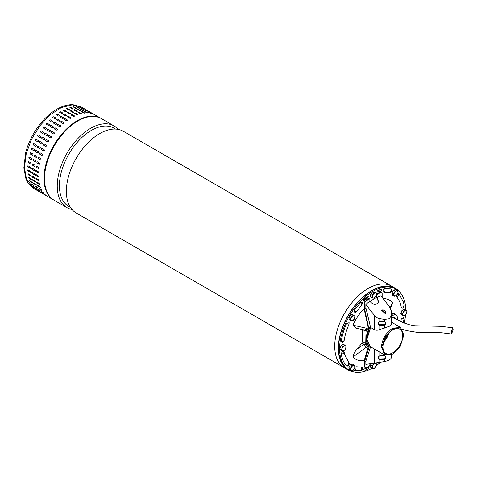 <?xml version="1.0" encoding="UTF-8"?>
<svg xmlns="http://www.w3.org/2000/svg" width="477" height="477" viewBox="0 0 477 477"><rect width="100%" height="100%" fill="white"/><g stroke="black" fill="none" stroke-linecap="round" stroke-linejoin="round"><path stroke-width="0.72" d="M453.15 329.738L452.786 327.741L451.17 331.998L451.534 333.995L453.15 329.738M399.446 291.763A47.157 27.225 120 0 0 395.254 288.269A47.157 27.225 120 0 0 355.681 304.564A47.157 27.225 120 0 0 339.105 356.146A47.157 27.225 120 0 0 348.103 369.949A47.157 27.225 120 0 0 353.218 371.833M335.498 354.065A47.157 27.225 120 0 0 344.489 367.862A47.157 27.225 -60 0 1 344.489 367.862A47.157 27.225 -60 0 1 336.07 334.675A47.157 27.225 -60 0 1 360.94 293.528A47.157 27.225 -60 0 1 391.647 286.188A47.157 27.225 120 0 0 352.068 302.478A47.157 27.225 120 0 0 335.498 354.065M395.254 288.269L391.647 286.188A47.157 27.225 -60 0 1 391.653 286.188L123.281 131.247A47.157 27.225 120 0 0 92.568 138.586A47.157 27.225 120 0 0 67.126 199.124A47.157 27.225 120 0 0 76.123 212.921L348.103 369.949M115.595 129.058L113.985 128.134A45.208 26.098 120 0 0 84.548 135.17A45.208 26.098 120 0 0 60.156 193.203A45.208 26.098 120 0 0 68.783 206.434L70.387 207.358M72.009 209.522A47.157 27.225 -60 0 1 67.007 207.662A47.157 27.225 -60 0 1 58.015 193.865A47.157 27.225 -60 0 1 83.457 133.327A47.157 27.225 -60 0 1 114.164 125.982A47.157 27.225 -60 0 1 118.278 129.386M114.164 125.982L101.422 118.63A47.157 27.225 120 0 0 70.715 125.97A47.157 27.225 120 0 0 45.846 167.117A47.157 27.225 120 0 0 54.265 200.304L67.007 207.662M392.714 354.077L384.647 354.936L381.391 346.636C382.447 338.676 386.179 332.535 392.589 328.212L400.531 327.425L403.822 334.985L400.752 327.967L393.269 328.409L385.541 336.064L381.892 346.66L384.778 354.59L392.839 354.006L400.292 346.332L403.822 334.985M370.587 327.455L366.95 338.032L366.914 339.183M370.659 327.496L366.914 339.326L370.206 346.6L384.623 354.924L384.623 355.615L385.863 356.897L385.863 358.06L384.623 359.533L384.623 361.566C388.618 360.57 390.878 359.27 391.396 357.655L391.611 355.484M392.839 352.759A14.006 8.085 -60 0 1 385.833 353.451A14.006 8.085 -60 0 1 383.687 342.23A14.006 8.085 -60 0 1 392.839 329.887A14.006 8.085 -60 0 1 399.839 329.196A14.006 8.085 -60 0 1 401.986 340.417A14.006 8.085 -60 0 1 392.839 352.759M383.764 341.991A14.006 8.085 120 0 0 388.88 333.131M383.919 341.496A13.648 7.882 120 0 0 388.528 333.518M372.126 368.22A46.8 27.022 -60 0 1 349.283 370.218A46.8 27.022 -60 0 1 339.588 348.794A46.8 27.022 -60 0 1 360.016 301.697A46.8 27.022 -60 0 1 396.083 289.157A46.8 27.022 -60 0 1 405.772 309.99M349.283 370.218L348.276 369.639A46.8 27.022 -60 0 1 338.587 348.216A46.8 27.022 -60 0 1 359.014 301.118A46.8 27.022 -60 0 1 395.081 288.579L396.083 289.157M384.021 341.216A13.648 7.882 120 0 0 388.332 333.745M391.617 313.133A7.161 4.138 -60 0 1 393.811 313.353A7.161 4.138 -60 0 1 394.276 313.705M405.569 314.945A46.8 27.022 -60 0 1 404.216 323.066M380.318 362.46A46.8 27.022 -60 0 1 376.371 365.531M377.068 362.967L377.462 362.914M366.109 367.904L363.516 369.586L366.109 367.904L365.996 368.53A43.61 25.18 -60 0 0 368.638 367.57L368.387 367.427A43.61 25.18 -60 0 1 366.038 368.298M366.33 298.858L366.622 299.21L366.521 298.703A43.61 25.18 -60 0 0 363.915 300.987L363.373 299.902L363.915 300.987M363.623 300.045A45.029 25.996 -60 0 1 366.312 297.69L366.205 297.183L368.572 296.515L365.954 297.04L366.062 297.547A45.029 25.996 120 0 0 363.373 299.902M379.573 291.226L379.758 291.763L379.871 291.131A43.61 25.18 -60 0 0 377.224 292.091L377.11 290.72L377.224 292.091M377.361 290.863A45.029 25.996 -60 0 1 380.091 289.873L380.205 289.247L381.844 289.789L379.954 289.098L379.841 289.73A45.029 25.996 120 0 0 377.11 290.72M349.116 322.673L346.546 323.644C343.857 329.667 342.092 335.593 341.264 341.431L342.301 342.724L344.138 340.667C344.895 335.349 346.511 329.911 348.991 324.354L349.116 322.673M341.264 354.22L343.434 353.546L344.102 352.008C342.832 350.822 341.89 351.561 341.264 354.22C342.092 359.098 343.857 362.991 346.546 365.901L347.345 366.092C348.848 365.573 349.438 364.547 349.116 363.021L344.716 354.793L344.138 352.235M353.779 369.615L354.381 370.426L360.642 370.736C362.15 370.241 362.741 369.222 362.413 367.666L361.578 367.057L356.033 366.747L354.966 367.087M401.264 319.006L403.435 318.91L404.132 318.242L404.067 317.229L401.264 319.006L400.823 321.623M396.22 295.621L396.453 296.742C398.903 299.389 400.507 302.931 401.264 307.367L402.296 308.082C403.751 307.492 404.359 306.55 404.126 305.268L403.423 302.09L398.814 293.474L397.8 293.361M384.891 288.609C382.804 290.01 382.441 291.25 383.788 292.318L389.769 292.61C391.235 292.151 391.832 291.125 391.539 289.545L390.979 288.949L384.891 288.609L385.088 290.892L383.788 292.318M362.413 302.674L360.475 302.704L354.381 310.074L354.822 312.787L356.218 311.833L361.822 305.047L362.413 302.674M362.299 329.601L362.299 341.931L361.793 343.231L357.064 349.116C354.763 351.609 353.391 354.232 352.944 356.993A34.04 19.652 120 0 0 364.231 360.588M352.944 325.171L355.788 328.093L363.993 329.899C364.887 330.382 365.674 329.822 366.354 328.212L352.944 325.171A34.04 19.652 120 0 1 364.106 308.667M390.55 308.327L392.231 304.064L392.416 302.382A34.04 19.652 120 0 0 383.12 298.62M378.869 362.705L377.295 363.152M368.638 367.57L368.5 368.799A45.029 25.996 -60 0 1 365.77 369.794L365.656 370.42L363.772 369.729M368.572 296.515L366.622 299.21M382.095 289.938L379.758 291.763M352.944 356.993L367.845 346.153L368.554 346.672M368.62 345.533L367.845 346.153L364.935 343.923L363.993 344.179L366.354 347.494M368.524 345.342L364.935 343.923L365.215 343.19L367.218 343.571M368.471 327.759L367.845 328.957L364.935 330.382L365.215 343.19L362.299 341.931M392.416 302.382L390.252 307.838M368.62 329.368L366.354 328.212M367.821 331.318L365.215 331.002L362.854 329.726M368.62 328.957L368.488 329.213C367.421 330.489 366.235 330.883 364.935 330.382M368.608 345.199A15.777 9.111 -60 0 1 369.12 329.81L364.607 308.971L364.607 303.843A2.129 1.228 -60 0 1 365.722 301.518A41.839 24.154 -60 0 1 368.709 299.055A1.419 0.817 -60 0 1 368.87 298.954A1.419 0.817 -60 0 1 369.58 298.882A1.419 0.817 -60 0 1 369.872 299.532L369.872 301.202L370.546 302.042C372.638 304.177 374.856 304.714 377.2 303.652L378.207 302.746L377.569 297.988L376.896 297.147A38.196 22.049 -60 0 1 380.902 295.8L389.536 306.836L391.617 311.648L391.611 314.498M369.12 329.81L368.62 329.518L364.106 308.786L364.106 303.551A2.129 1.228 -60 0 1 365.221 301.231A41.839 24.154 -60 0 1 368.208 298.769A1.419 0.817 -60 0 1 368.369 298.662A1.419 0.817 -60 0 1 369.079 298.59L369.58 298.882M369.12 328.683A16.665 9.623 -60 0 1 370.373 326.566L370.373 327.329L374.493 329.708C376.079 330.442 377.856 330.376 379.817 329.506L389.327 326.274L391.396 324.157L391.611 322.571M364.607 308.971A34.392 19.855 -60 0 1 365.859 307.731L365.859 304.487L374.493 315.518C375.84 317.277 377.611 318.332 379.817 318.684L384.623 319.423L389.327 318.743L391.396 315.512L391.611 311.875L391.498 315.219M385.231 313.651L381.678 310.336L382.19 309.865L385.738 313.192L385.231 313.651M365.859 304.487A38.196 22.049 -60 0 1 369.872 301.202M377.939 303.074A4.967 3.917 35.1 0 0 377.17 298.56L376.389 297.594L376.389 295.185A1.419 0.817 -60 0 1 377.551 293.373A41.839 24.154 -60 0 1 380.545 292.383A2.129 1.228 -60 0 1 381.218 292.443L381.719 292.735A2.129 1.228 120 0 0 381.045 292.675A41.839 24.154 120 0 0 378.052 293.665A1.419 0.817 120 0 0 376.896 295.478L376.896 297.147M385.607 313.359A2.48 1.956 35.1 0 0 384.82 310.694A2.48 1.956 35.1 0 0 381.94 310.223A2.48 1.956 35.1 0 0 381.564 310.521M369.872 363.909L369.872 364.708A1.419 0.817 -60 0 1 368.87 366.443A1.419 0.817 -60 0 1 368.709 366.521A41.839 24.154 -60 0 1 365.722 367.511A2.129 1.228 -60 0 1 365.048 367.451A2.129 1.228 -60 0 1 364.607 366.479L364.106 366.187L364.106 360.952L368.62 345.431L369.001 345.652M381.719 292.735A2.129 1.228 120 0 1 382.16 293.707L382.16 297.398M369.961 301.309L376.389 297.594M368.62 329.518A15.777 9.111 120 0 0 368.62 345.431M370.707 346.886A15.956 9.212 -60 0 1 370.373 346.749L370.373 347.512A16.665 9.623 -60 0 1 369.12 346.845L369.12 345.771M370.373 326.566L365.859 307.731M369.12 346.845L364.607 361.351L364.607 366.479M370.373 347.512L365.859 361.143A34.392 19.855 -60 0 1 364.607 361.351M376.615 350.303L370.373 346.749M364.106 366.187A2.129 1.228 120 0 0 364.547 367.159L365.048 367.451M391.498 316.197L391.361 321.552M391.396 324.157L391.611 314.707M384.623 321.45L385.863 322.738L385.863 323.895L384.623 325.374A1.771 1.449 -4.3 0 1 384.098 325.451L379.99 325.558A1.771 1.449 -4.3 0 1 379.817 325.552L378.213 324.05L378.213 322.893L379.817 321.516A1.771 1.449 -4.3 0 1 379.99 321.504L384.098 321.403A1.771 1.449 -4.3 0 1 384.623 321.45L384.623 319.423M391.617 322.637L391.617 318.523L391.611 322.702M365.859 361.143L365.859 364.386L384.623 361.566M378.213 357.851A1.771 1.449 175.7 0 0 379.93 358.901L379.99 359.718A1.771 1.449 -4.3 0 1 379.817 359.718L378.213 358.209L378.213 357.052L379.817 355.675L379.817 352.151M384.623 355.615A1.771 1.449 -4.3 0 0 384.098 355.562L379.99 355.663A1.771 1.449 175.7 0 0 379.817 355.675M391.396 357.655L391.361 355.711M391.253 355.383L391.235 354.834M384.098 325.451L384.039 324.634A1.771 1.449 175.7 0 0 385.81 323.144L385.863 323.895M385.81 322.38L385.81 323.144M384.039 324.634L379.93 324.742L379.99 325.558M378.213 323.686A1.771 1.449 175.7 0 0 379.93 324.742M391.42 355.389L391.474 354.733M379.99 359.718L384.098 359.616A1.771 1.449 175.7 0 0 384.623 359.533M384.098 359.616L384.039 358.793A1.771 1.449 175.7 0 0 385.81 357.303L385.81 356.54M384.039 358.793L379.93 358.901M349.462 316.382L348.92 319.292L352.175 321.075L354.399 319.035L354.936 316.12L351.68 314.337L349.462 316.382L351.036 317.288L350.5 320.204M354.936 316.12L351.68 314.337M353.26 315.249L351.036 317.288M352.33 316.37A2.838 1.64 -60 0 1 354.28 315.786A2.838 1.64 -60 0 1 354.846 317.682A2.838 1.64 -60 0 1 353.469 320.156A2.838 1.64 -60 0 1 351.513 320.741A2.838 1.64 -60 0 1 350.947 318.851A2.838 1.64 -60 0 1 352.33 316.37M391.498 316.412A6.738 3.888 -60 0 1 392.738 315.5A6.738 3.888 -60 0 1 396.148 315.196A6.738 3.888 -60 0 1 397.317 319.882M391.617 318.708A3.941 2.272 -60 0 1 392.738 317.789A3.941 2.272 -60 0 1 393.913 317.408A3.941 2.272 -60 0 1 395.487 318.886M391.617 314.534A6.773 3.911 -60 0 1 394.783 314.367L396.148 315.196M391.617 313.633A7.089 4.096 -60 0 1 394.3 313.717A7.089 4.096 -60 0 1 395.069 314.438L395.2 314.617M34.213 188.725C28.537 185.136 26.617 180.491 25.877 178.481L23.85 167.85L25.657 152.646C29.246 139.397 35.858 127.854 45.488 118.028C50.007 113.544 54.706 110.121 59.583 107.772C64.198 105.554 68.652 104.523 72.933 104.672L81.364 107.045L72.212 104.845L61.426 107.516L50.228 114.754L39.883 125.743L31.565 139.242L26.217 153.719L24.446 167.534L26.45 179.125L34.213 188.725L53.764 200.012A47.157 27.225 -60 0 1 46.001 190.412A47.157 27.225 -60 0 1 65.963 129.559A47.157 27.225 -60 0 1 100.921 118.338L81.364 107.045L72.212 104.845L61.426 107.516L50.228 114.754L39.883 125.743L31.565 139.242L26.217 153.719L24.446 167.534L26.45 179.125L25.877 178.481L25.895 177.533M52.703 121.325A0.71 0.525 -21 0 0 52.542 121.176L52.494 121.045C52.828 121.724 52.512 122.04 51.552 121.981L49.548 120.824C49.214 120.132 49.525 119.822 50.49 119.888L52.685 121.259M46.352 124.294C46.007 123.579 46.305 123.233 47.253 123.269L49.262 124.425C49.608 125.141 49.304 125.481 48.356 125.457L46.186 124.127M43.324 128.051C42.96 127.305 43.24 126.936 44.176 126.942L46.18 128.104C46.543 128.844 46.257 129.207 45.333 129.207L43.192 127.931M40.497 132.04C40.11 131.276 40.372 130.889 41.284 130.871L43.294 132.028C43.675 132.791 43.407 133.178 42.501 133.202L40.414 131.986M43.413 132.135A0.71 0.572 -47.9 0 0 43.383 132.111L41.374 130.954A0.71 0.572 -47.9 0 0 40.462 132.022M37.892 136.231C37.486 135.45 37.725 135.045 38.613 135.009L40.623 136.166C41.028 136.947 40.783 137.352 39.901 137.388L37.88 136.225M36.133 139.278L36.198 139.314A0.71 0.578 -68.5 0 0 35.662 140.614L37.671 141.77L35.548 140.572C35.113 139.779 35.328 139.356 36.198 139.314L38.202 140.471C38.631 141.258 38.416 141.681 37.558 141.729L37.617 141.758M33.974 143.69A0.71 0.566 -78.5 0 0 33.611 145.038L35.495 146.171L33.491 145.014C33.026 144.209 33.211 143.786 34.052 143.726L36.055 144.889C36.514 145.688 36.33 146.117 35.495 146.171L35.638 146.224M32.06 148.162A0.71 0.555 -87.8 0 0 31.864 149.516L33.742 150.666L31.738 149.51C31.243 148.705 31.399 148.275 32.209 148.216L34.213 149.373C34.702 150.177 34.541 150.607 33.742 150.666L33.95 150.726M30.486 152.658A0.71 0.531 -96.3 0 0 30.445 153.999L32.448 155.156L30.307 154.011C29.783 153.206 29.908 152.777 30.683 152.723L32.686 153.88C33.205 154.685 33.08 155.114 32.311 155.168L32.579 155.228M29.258 157.136A0.71 0.507 -103.8 0 0 29.359 158.436L31.226 159.628L29.216 158.471C28.662 157.672 28.751 157.249 29.496 157.195L31.5 158.352C32.048 159.151 31.959 159.574 31.226 159.628L31.53 159.682M29.186 157.142L29.496 157.195M28.393 161.53A0.71 0.477 -110.5 0 0 28.626 162.782L30.629 163.939L28.483 162.836C27.887 162.049 27.946 161.637 28.656 161.59L30.659 162.752C31.243 163.539 31.19 163.951 30.486 163.993L30.82 164.034M28.322 161.548L28.656 161.59M27.904 165.799A0.71 0.435 -116.4 0 0 28.25 166.986L30.26 168.142L28.107 167.057C27.475 166.288 27.499 165.889 28.179 165.859L30.182 167.022C30.802 167.791 30.778 168.19 30.111 168.214L30.462 168.256M27.827 165.823L28.179 165.859M27.785 169.89A0.71 0.394 -121.7 0 0 27.797 170.462A0.71 0.394 -121.7 0 0 28.238 171.004L30.248 172.161L28.095 171.094C27.433 170.343 27.422 169.967 28.06 169.955L30.069 171.112C30.719 171.869 30.731 172.251 30.099 172.251L30.456 172.286M27.702 169.925L28.06 169.955M28.042 173.759A0.71 0.346 -126.5 0 0 28.596 174.791L30.456 176.055L28.447 174.898C27.749 174.171 27.708 173.819 28.31 173.831L30.313 174.987C31.005 175.721 31.053 176.079 30.456 176.055L30.802 176.096M27.958 173.795L28.31 173.831M28.674 177.366A0.71 0.298 -130.8 0 0 29.306 178.309L31.172 179.59L29.163 178.428C28.435 177.73 28.352 177.402 28.924 177.444L30.927 178.607C31.649 179.31 31.732 179.638 31.172 179.59L31.512 179.632M28.578 177.402L28.924 177.444M87.058 110.33L85.049 109.173M82.461 107.963L85.24 109.424L82.217 107.784M79.647 107.212L82.485 108.535L79.415 107.009M82.414 108.696L82.718 108.732M76.63 106.926C76.278 106.556 76.576 106.568 77.512 106.961L79.522 108.118C79.874 108.476 79.581 108.464 78.633 108.082L76.409 106.699M73.446 107.11C73.106 106.699 73.416 106.663 74.376 107.009L76.38 108.166C76.719 108.571 76.409 108.607 75.449 108.273L73.231 106.86M76.499 108.488L76.38 108.166L76.594 108.416M70.131 107.772C69.803 107.313 70.125 107.236 71.091 107.534L73.1 108.69C73.428 109.138 73.106 109.215 72.134 108.929L69.916 107.498M73.249 109.042L73.1 108.69L73.309 108.959M66.714 108.887C66.398 108.386 66.726 108.267 67.704 108.523L69.708 109.68C70.03 110.169 69.702 110.294 68.724 110.05L66.512 108.601M63.25 110.461C62.934 109.913 63.268 109.752 64.246 109.96L66.255 111.123C66.565 111.654 66.231 111.821 65.254 111.618L63.042 110.169M59.756 112.465C59.446 111.88 59.78 111.672 60.758 111.845L62.767 113.001C63.077 113.574 62.743 113.782 61.766 113.621L59.547 112.173M56.286 114.874C55.97 114.253 56.298 114.009 57.276 114.14L59.285 115.297C59.601 115.911 59.267 116.155 58.289 116.03L56.077 114.599M52.869 117.676C52.548 117.014 52.869 116.734 53.841 116.829L55.845 117.992C56.167 118.642 55.845 118.922 54.873 118.833L52.667 117.42M56.715 123.644A0.71 0.525 -21 0 0 56.554 123.489L56.507 123.358C56.835 124.044 56.524 124.354 55.565 124.3L53.555 123.144C53.221 122.452 53.537 122.136 54.497 122.201L56.697 123.573M53.466 126.971A0.71 0.549 -29.1 0 0 53.335 126.858L53.269 126.745C53.615 127.454 53.317 127.8 52.369 127.77L50.365 126.614C50.013 125.892 50.318 125.552 51.266 125.582L53.442 126.912M50.359 130.585A0.71 0.566 -38.1 0 0 50.27 130.519L50.192 130.418C50.556 131.157 50.27 131.527 49.34 131.521L47.336 130.364C46.973 129.619 47.253 129.255 48.189 129.261L50.323 130.531M47.426 134.448A0.71 0.572 -47.9 0 0 47.396 134.431L47.301 134.347C47.682 135.104 47.42 135.498 46.513 135.516L44.504 134.359C44.122 133.59 44.385 133.202 45.297 133.19L47.384 134.407M44.659 138.497L44.635 138.485C45.035 139.26 44.796 139.672 43.914 139.701L41.904 138.545C41.493 137.764 41.737 137.358 42.626 137.328L44.647 138.491M40.205 141.627L42.214 142.784C42.644 143.577 42.429 143.994 41.571 144.042L39.561 142.885C39.126 142.092 39.341 141.675 40.205 141.627L40.146 141.597M41.63 144.072L41.678 144.09A0.71 0.578 -68.5 0 0 41.69 144.09L39.561 142.885M38.065 146.045L40.068 147.202C40.527 148.001 40.336 148.43 39.508 148.484L37.504 147.327C37.039 146.528 37.224 146.099 38.065 146.045L37.921 145.992M36.216 150.529L38.226 151.692C38.709 152.491 38.554 152.926 37.755 152.986L35.745 151.823C35.256 151.018 35.411 150.589 36.216 150.529L36.008 150.47M34.696 155.037L36.699 156.194C37.218 156.999 37.093 157.428 36.324 157.488L34.32 156.325C33.789 155.526 33.915 155.097 34.696 155.037L34.427 154.977M33.503 159.515L35.513 160.671C36.061 161.47 35.972 161.894 35.232 161.941L33.229 160.785C32.669 159.992 32.764 159.562 33.503 159.515L33.199 159.461M32.669 163.909L34.672 165.066C35.256 165.853 35.197 166.27 34.499 166.306L32.49 165.149C31.899 164.362 31.959 163.951 32.669 163.909L32.329 163.867M32.186 168.178L34.195 169.335C34.815 170.11 34.791 170.51 34.123 170.533L32.114 169.371C31.488 168.602 31.512 168.202 32.186 168.178L31.834 168.142M32.072 172.275L34.076 173.431C34.732 174.183 34.743 174.564 34.111 174.57L32.108 173.407C31.446 172.662 31.434 172.28 32.072 172.275L31.715 172.239M32.323 176.15L34.326 177.307C35.018 178.04 35.059 178.392 34.463 178.374L32.46 177.217C31.762 176.49 31.715 176.132 32.323 176.15L31.965 176.114M32.931 179.763L34.94 180.92C35.662 181.624 35.745 181.952 35.179 181.904L33.175 180.747C32.442 180.05 32.364 179.722 32.931 179.763L32.591 179.722M91.065 112.65L89.062 111.493M89.211 111.803L86.474 110.276L89.497 111.904M86.426 111.01L83.66 109.525L86.731 111.046M83.582 110.7L83.529 110.431C83.886 110.789 83.588 110.777 82.646 110.402L80.643 109.239C80.291 108.875 80.583 108.887 81.525 109.275L83.755 110.658M80.512 110.807L80.392 110.485C80.732 110.885 80.422 110.92 79.462 110.586L77.459 109.43C77.119 109.018 77.429 108.983 78.389 109.328L80.607 110.73M77.256 111.356L77.107 111.01C77.435 111.457 77.113 111.535 76.147 111.242L74.138 110.086C73.816 109.627 74.138 109.549 75.104 109.847L77.322 111.272M73.887 112.363A0.71 0.334 8 0 0 73.696 112.178L73.72 111.994C74.042 112.489 73.714 112.608 72.737 112.363L70.727 111.207C70.411 110.706 70.739 110.581 71.717 110.837L73.929 112.274M70.447 113.812A0.71 0.382 3.4 0 0 70.256 113.609L70.262 113.437C70.578 113.973 70.244 114.134 69.266 113.931L67.257 112.775C66.947 112.232 67.281 112.065 68.259 112.28L70.471 113.723M66.971 115.684A0.71 0.423 -1.7 0 0 66.78 115.482L66.774 115.315C67.09 115.893 66.756 116.096 65.772 115.935L63.769 114.778C63.453 114.194 63.787 113.985 64.771 114.158L66.983 115.601M63.501 117.968A0.71 0.465 -7.4 0 0 63.316 117.771L63.298 117.616C63.608 118.23 63.28 118.475 62.302 118.35L60.299 117.193C59.977 116.567 60.311 116.322 61.289 116.46L63.501 117.891M60.072 120.627A0.71 0.495 -13.8 0 0 59.893 120.448L59.858 120.305C60.18 120.955 59.858 121.236 58.886 121.146L56.882 119.989C56.554 119.333 56.882 119.053 57.854 119.149L60.06 120.556M60.728 125.958A0.71 0.525 -21 0 0 60.567 125.803L60.519 125.678C60.847 126.357 60.537 126.673 59.577 126.614L57.568 125.457C57.234 124.765 57.55 124.455 58.51 124.515L60.71 125.892M57.478 129.285A0.71 0.549 -29.1 0 0 57.347 129.172L57.282 129.058C57.628 129.774 57.329 130.114 56.381 130.084L54.378 128.927C54.026 128.212 54.33 127.866 55.278 127.902L57.449 129.225M54.372 132.898A0.71 0.566 -38.1 0 0 54.283 132.833L54.205 132.737C54.569 133.471 54.283 133.84 53.352 133.84L51.349 132.684C50.979 131.938 51.266 131.569 52.196 131.574L54.336 132.85M51.438 136.762A0.71 0.572 -47.9 0 0 51.403 136.744L51.313 136.66C51.695 137.424 51.433 137.811 50.526 137.829L48.517 136.672C48.129 135.909 48.398 135.516 49.31 135.504L51.397 136.72M46.639 139.642L48.66 140.804C49.048 141.58 48.809 141.985 47.921 142.021L45.905 140.852C45.506 140.083 45.75 139.672 46.639 139.642L46.74 139.707A0.71 0.578 -58.2 0 0 45.971 140.894M44.152 143.911L46.221 145.103C46.651 145.89 46.436 146.314 45.577 146.361L43.574 145.205C43.139 144.406 43.353 143.988 44.218 143.941A0.71 0.578 -68.5 0 0 43.687 145.246L45.691 146.403A0.71 0.578 -68.5 0 0 45.697 146.409L45.643 146.391M42.077 148.359L44.081 149.522C44.534 150.321 44.349 150.75 43.52 150.804L41.511 149.647C41.052 148.842 41.237 148.413 42.077 148.359L41.934 148.305M40.229 152.849L42.238 154.005C42.721 154.81 42.566 155.24 41.761 155.299L39.758 154.143C39.263 153.338 39.424 152.908 40.229 152.849L40.02 152.783M38.703 157.35L40.712 158.513C41.231 159.312 41.105 159.747 40.336 159.801L38.327 158.644C37.802 157.839 37.927 157.41 38.703 157.35L38.44 157.291M37.516 161.828L39.525 162.985C40.074 163.784 39.979 164.207 39.245 164.261L37.242 163.098C36.681 162.305 36.777 161.882 37.516 161.828L37.206 161.775M36.681 166.223L38.685 167.385C39.269 168.172 39.209 168.584 38.512 168.625L36.502 167.463C35.912 166.682 35.972 166.264 36.681 166.223L36.341 166.181M36.198 170.492L38.202 171.648C38.822 172.424 38.798 172.823 38.136 172.847L36.127 171.69C35.501 170.921 35.525 170.522 36.198 170.492L35.847 170.456M36.085 174.588L38.088 175.745C38.744 176.502 38.756 176.878 38.124 176.884L36.115 175.727C35.453 174.976 35.441 174.594 36.085 174.588L35.727 174.552M36.335 178.464L38.339 179.62C39.025 180.354 39.072 180.711 38.476 180.688L36.473 179.531C35.775 178.803 35.727 178.452 36.335 178.464L35.978 178.428M36.944 182.077L38.953 183.234C39.674 183.943 39.752 184.271 39.192 184.223L37.188 183.061C36.455 182.363 36.377 182.035 36.944 182.077L36.598 182.035M95.078 114.963L93.075 113.806M93.224 114.122L90.487 112.596L93.51 114.224M90.433 113.329L87.667 111.839L90.743 113.365M87.595 113.013L87.541 112.751C87.899 113.103 87.601 113.097 86.659 112.715L84.65 111.558C84.304 111.189 84.596 111.201 85.538 111.588L87.768 112.971M84.518 113.121L84.405 112.799C84.745 113.204 84.435 113.24 83.475 112.9L81.466 111.743C81.132 111.332 81.442 111.296 82.396 111.642L84.62 113.049M81.269 113.675L81.12 113.323C81.448 113.77 81.126 113.848 80.16 113.562L78.15 112.399C77.829 111.946 78.15 111.868 79.116 112.167L81.334 113.592M77.9 114.677A0.71 0.334 8 0 0 77.709 114.492L77.733 114.313C78.055 114.802 77.721 114.927 76.743 114.677L74.74 113.52C74.424 113.019 74.752 112.9 75.73 113.15L77.942 114.593M74.46 116.126A0.71 0.382 3.4 0 0 74.263 115.929L74.275 115.756C74.591 116.287 74.257 116.454 73.273 116.251L71.27 115.088C70.954 114.546 71.288 114.385 72.271 114.593L74.484 116.042M70.984 118.004A0.71 0.423 -1.7 0 0 70.793 117.801L70.787 117.634C71.103 118.207 70.769 118.415 69.785 118.254L67.782 117.092C67.466 116.507 67.8 116.305 68.783 116.477L70.995 117.92M67.513 120.287A0.71 0.465 -7.4 0 0 67.329 120.085L67.305 119.93C67.621 120.544 67.293 120.788 66.315 120.663L64.306 119.506C63.99 118.886 64.323 118.642 65.301 118.773L67.513 120.204M64.079 122.947A0.71 0.495 -13.8 0 0 63.906 122.768L63.87 122.625C64.192 123.269 63.87 123.549 62.898 123.465L60.889 122.303C60.567 121.647 60.889 121.367 61.867 121.462L64.073 122.869M29.556 180.92L29.89 180.759L32.567 182.655L30.23 181.654L29.556 180.92L29.89 180.759M33.569 183.234L35.906 184.235L36.574 184.975L34.243 183.967L33.569 183.234L33.903 183.079M37.582 185.553L39.919 186.549L40.587 187.288L38.255 186.28L37.582 185.553L37.91 185.392M40.587 187.288L40.259 187.443L40.617 187.389M36.574 184.975L36.252 185.124L36.604 185.07M32.567 182.655L32.239 182.81L32.591 182.757M42.829 193.179L45.446 194.896L42.542 193.066M40.867 190.973L43.407 192.809L40.569 190.883M43.699 192.905L41.398 191.653M39.227 188.367L41.231 189.524C42.018 190.168 42.167 190.43 41.672 190.311L39.663 189.154C38.87 188.522 38.72 188.26 39.227 188.367L38.911 188.296M41.982 190.389L41.672 190.311L41.964 190.24M38.816 190.866L41.439 192.583L38.536 190.752M36.562 188.564L39.686 190.591M35.215 186.054L37.218 187.211C38.011 187.849 38.154 188.111 37.659 187.998L35.656 186.841C34.857 186.209 34.708 185.947 35.215 186.054L34.899 185.982M37.969 188.075L37.659 187.998L37.951 187.926M37.486 190.174L34.803 188.552L37.701 190.389M32.824 186.328L35.68 188.272M32.549 186.251L32.847 186.34M31.035 183.657L33.778 185.529L31.643 184.521C30.844 183.889 30.701 183.627 31.202 183.734L33.211 184.891C33.998 185.535 34.141 185.797 33.646 185.684L33.956 185.756M30.886 183.663L31.202 183.734M63.906 122.768L61.903 121.605A0.71 0.495 -13.8 0 0 60.716 122.124M67.329 120.085L65.319 118.928A0.71 0.465 -7.4 0 0 64.121 119.31M70.793 117.801L68.789 116.644A0.71 0.423 -1.7 0 0 67.591 116.889M74.263 115.929L72.26 114.772A0.71 0.382 3.4 0 0 71.079 114.891M77.709 114.492L75.7 113.335A0.71 0.334 8 0 0 74.549 113.335M81.078 113.508L79.075 112.351L77.96 112.232M84.346 112.989L81.293 111.606M87.476 112.936L84.524 111.475M90.29 113.276L87.786 111.904M40.843 190.961L41.523 191.486M39.06 188.29L41.803 190.162M37.695 185.309L40.396 187.306M36.699 181.999A0.71 0.298 -130.8 0 0 37.331 182.941L39.335 184.098M36.067 178.392A0.71 0.346 -126.5 0 0 36.616 179.424L38.625 180.58M35.811 174.522A0.71 0.394 -121.7 0 0 35.817 175.095A0.71 0.394 -121.7 0 0 36.264 175.637L38.267 176.794M35.924 170.432A0.71 0.435 -116.4 0 0 36.276 171.619L38.279 172.775M36.419 166.163A0.71 0.477 -110.5 0 0 36.646 167.409L38.655 168.572M37.284 161.769A0.71 0.507 -103.8 0 0 37.379 163.068L39.388 164.225M38.506 157.291A0.71 0.531 -96.3 0 0 38.464 158.626L40.473 159.789M40.086 152.795A0.71 0.555 -87.8 0 0 39.889 154.149L41.893 155.305M41.994 148.323A0.71 0.566 -78.5 0 0 41.636 149.671L43.64 150.827M48.696 140.834L46.74 139.707M51.403 136.744L49.399 135.587A0.71 0.572 -47.9 0 0 48.487 136.655M54.283 132.833L52.279 131.676A0.71 0.566 -38.1 0 0 51.26 132.612M57.347 129.172L55.344 128.015A0.71 0.549 -29.1 0 0 54.247 128.814M60.567 125.803L58.564 124.646A0.71 0.525 -21 0 0 57.407 125.302M59.893 120.448L57.89 119.292A0.71 0.495 -13.8 0 0 56.703 119.805M63.316 117.771L61.312 116.615A0.71 0.465 -7.4 0 0 60.108 116.99M66.78 115.482L64.777 114.325A0.71 0.423 -1.7 0 0 63.578 114.569M70.256 113.609L68.247 112.453A0.71 0.382 3.4 0 0 67.066 112.572M73.696 112.178L71.693 111.016A0.71 0.334 8 0 0 70.536 111.016M77.071 111.195L75.062 110.038L73.953 109.919M80.339 110.676L77.28 109.293M83.463 110.622L80.512 109.155M86.277 110.962L83.773 109.591M35.048 185.976L37.79 187.849M33.682 182.995L36.389 184.987M32.686 179.686A0.71 0.298 -130.8 0 0 33.318 180.622L35.322 181.779M32.054 176.079A0.71 0.346 -126.5 0 0 32.603 177.11L34.612 178.267M31.798 172.209A0.71 0.394 -121.7 0 0 31.804 172.775A0.71 0.394 -121.7 0 0 32.251 173.318L34.261 174.475M31.917 168.119A0.71 0.435 -116.4 0 0 32.263 169.299L34.266 170.456M32.406 163.85A0.71 0.477 -110.5 0 0 32.639 165.096L34.642 166.252M33.271 159.449A0.71 0.507 -103.8 0 0 33.372 160.749L35.376 161.906M34.493 154.977A0.71 0.531 -96.3 0 0 34.451 156.313L36.461 157.47M36.073 150.476A0.71 0.555 -87.8 0 0 35.876 151.829L37.88 152.986M37.981 146.01A0.71 0.566 -78.5 0 0 37.623 147.351L39.627 148.514M40.199 141.621A0.71 0.578 -68.5 0 0 39.674 142.933M44.683 138.515L42.727 137.388A0.71 0.578 -58.2 0 0 41.958 138.574M47.396 134.431L45.387 133.268A0.71 0.572 -47.9 0 0 44.474 134.335M50.27 130.519L48.266 129.356A0.71 0.566 -38.1 0 0 47.247 130.299M53.335 126.858L51.331 125.701A0.71 0.549 -29.1 0 0 50.234 126.5M56.554 123.489L54.551 122.333A0.71 0.525 -21 0 0 53.4 122.988M55.881 118.135L53.877 116.978A0.71 0.495 -13.8 0 0 52.691 117.491M59.303 115.458L57.3 114.295A0.71 0.465 -7.4 0 0 56.101 114.677M62.767 113.168L60.764 112.012A0.71 0.423 -1.7 0 0 59.565 112.256M66.243 111.296L64.24 110.139A0.71 0.382 3.4 0 0 63.053 110.259M69.684 109.859L67.68 108.702A0.71 0.334 8 0 0 66.524 108.702M73.059 108.875L71.055 107.719L69.94 107.605M76.326 108.357L73.273 106.979M79.45 108.303L76.505 106.842M82.271 108.649L79.76 107.277M29.669 180.676L32.376 182.673M40.67 136.201L38.72 135.074A0.71 0.578 -58.2 0 0 37.945 136.261M46.257 128.2L44.254 127.043A0.71 0.566 -38.1 0 0 43.234 127.979M49.322 124.545L47.318 123.382A0.71 0.549 -29.1 0 0 46.221 124.181M52.542 121.176L50.538 120.013A0.71 0.525 -21 0 0 49.387 120.675M370.647 294.41L370.707 297.052L372.281 297.958L374.32 298.059L376.293 295.525L376.234 292.884L374.654 291.978L372.62 291.876L370.647 294.41L372.221 295.323L372.281 297.958M372.62 291.876L374.195 292.783L372.221 295.323M376.234 292.884L374.195 292.783M375.393 292.938A2.838 1.64 -60 0 1 376.442 294.309A2.838 1.64 -60 0 1 375.482 296.897A2.838 1.64 -60 0 1 373.479 298.113A2.838 1.64 -60 0 1 372.43 296.742A2.838 1.64 -60 0 1 373.39 294.154A2.838 1.64 -60 0 1 375.393 292.938M397.389 290.427L395.815 289.521L393.561 290.195L391.969 293.057L392.625 295.239L394.205 296.151L396.453 295.478L398.051 292.616L397.389 290.427L395.141 291.107L393.543 293.963L394.205 296.151M391.969 293.057L393.543 293.963M393.561 290.195L395.141 291.107M397.901 291.626A2.838 1.64 -60 0 1 397.43 294.148A2.838 1.64 -60 0 1 395.505 295.913A2.838 1.64 -60 0 1 394.05 295.162A2.838 1.64 -60 0 1 394.521 292.639A2.838 1.64 -60 0 1 396.447 290.869A2.838 1.64 -60 0 1 397.901 291.626M405.826 310.02L404.246 309.114L401.932 310.521L400.829 313.508L402.039 315.088L403.614 316.001L405.927 314.593L407.036 311.606L405.826 310.02L403.506 311.427L402.403 314.415L403.614 316.001M400.829 313.508L402.403 314.415M401.932 310.521L403.506 311.427M406.66 313.204A2.838 1.64 -60 0 1 404.949 315.398A2.838 1.64 -60 0 1 403.184 315.309A2.838 1.64 -60 0 1 403.137 313.025A2.838 1.64 -60 0 1 404.848 310.831A2.838 1.64 -60 0 1 406.607 310.915A2.838 1.64 -60 0 1 406.66 313.204M371.464 363.707L370.647 364.762L370.707 367.397L372.281 368.31L374.32 368.411L376.293 365.871L376.234 363.236L374.994 363.253M370.647 364.762L372.221 365.668L372.281 368.31M374.195 363.134L372.221 365.668M373.479 368.465A2.838 1.64 -60 0 1 372.43 367.093A2.838 1.64 -60 0 1 373.39 364.506A2.838 1.64 -60 0 1 375.393 363.289A2.838 1.64 -60 0 1 376.442 364.655A2.838 1.64 -60 0 1 375.482 367.242A2.838 1.64 -60 0 1 373.479 368.465M354.31 365.042L352.736 364.136L350.482 364.81L348.89 367.672L349.546 369.854L351.126 370.766L353.374 370.092L354.971 367.23L354.31 365.042L352.062 365.722L350.464 368.578L348.89 367.672M350.482 364.81L352.062 365.722M350.464 368.578L351.126 370.766M350.971 369.776A2.838 1.64 -60 0 1 351.442 367.254A2.838 1.64 -60 0 1 353.368 365.483A2.838 1.64 -60 0 1 354.822 366.241A2.838 1.64 -60 0 1 354.351 368.763A2.838 1.64 -60 0 1 352.425 370.534A2.838 1.64 -60 0 1 350.971 369.776M339.904 348.681L341.115 350.261L342.689 351.173L344.024 350.571L345.008 349.766L346.111 346.779L344.901 345.193L342.587 346.6L341.007 345.694L339.904 348.681L341.478 349.587L342.689 351.173M344.901 345.193L343.327 344.287L341.007 345.694M342.587 346.6L341.478 349.587M342.212 348.198A2.838 1.64 -60 0 1 343.923 346.004A2.838 1.64 -60 0 1 345.688 346.093A2.838 1.64 -60 0 1 345.736 348.377A2.838 1.64 -60 0 1 344.024 350.571A2.838 1.64 -60 0 1 342.265 350.482A2.838 1.64 -60 0 1 342.212 348.198M346.546 323.644L348.908 324.193M344.102 340.369L343.434 341.335L341.264 341.431M346.546 365.901L348.478 364.702L348.908 362.633M360.475 370.766L361.775 369.347L361.578 367.057M354.381 370.426L355.961 369.019L356.033 366.747M401.264 307.367L403.435 306.693L404.097 305.155M398.814 293.474L398.384 295.543L396.453 296.742M390.979 288.949L390.907 291.22L389.327 292.628M360.475 302.704L361.775 304.356L361.578 305.137M354.381 310.074L356.033 311.845M357.064 349.116L363.993 344.179L361.793 343.231M368.208 298.769L368.709 299.055M377.17 298.56L377.569 297.988M364.607 303.843L364.106 303.551M380.545 292.383L381.045 292.675M377.551 293.373L378.052 293.665M376.389 295.185L376.896 295.478M365.221 301.231L365.722 301.518M374.493 329.708L374.493 315.518M384.623 325.374L384.623 328.069M391.396 317.539L391.396 315.512M379.817 325.552L379.817 329.506M379.817 321.516L379.817 318.684M374.493 349.128L374.493 363.319M391.611 354.667L391.611 355.741M379.817 362.55L379.817 359.718M391.277 318.845L391.599 318.851M385.81 357.303L385.863 358.06M452.786 327.741L440.325 326.292L414.769 325.755L409.344 324.724L403.101 322.619L393.179 317.575M451.534 333.995L441.803 332.767L417.476 332.403L406.809 330.65L402.397 329.202M400.501 327.407L391.617 322.279M344.126 352.127L344.716 354.793M403.321 322.708L404.132 318.242M403.423 302.09L404.126 305.268M391.617 355.609L391.617 354.661M394.3 313.717L393.322 313.139"/></g></svg>
